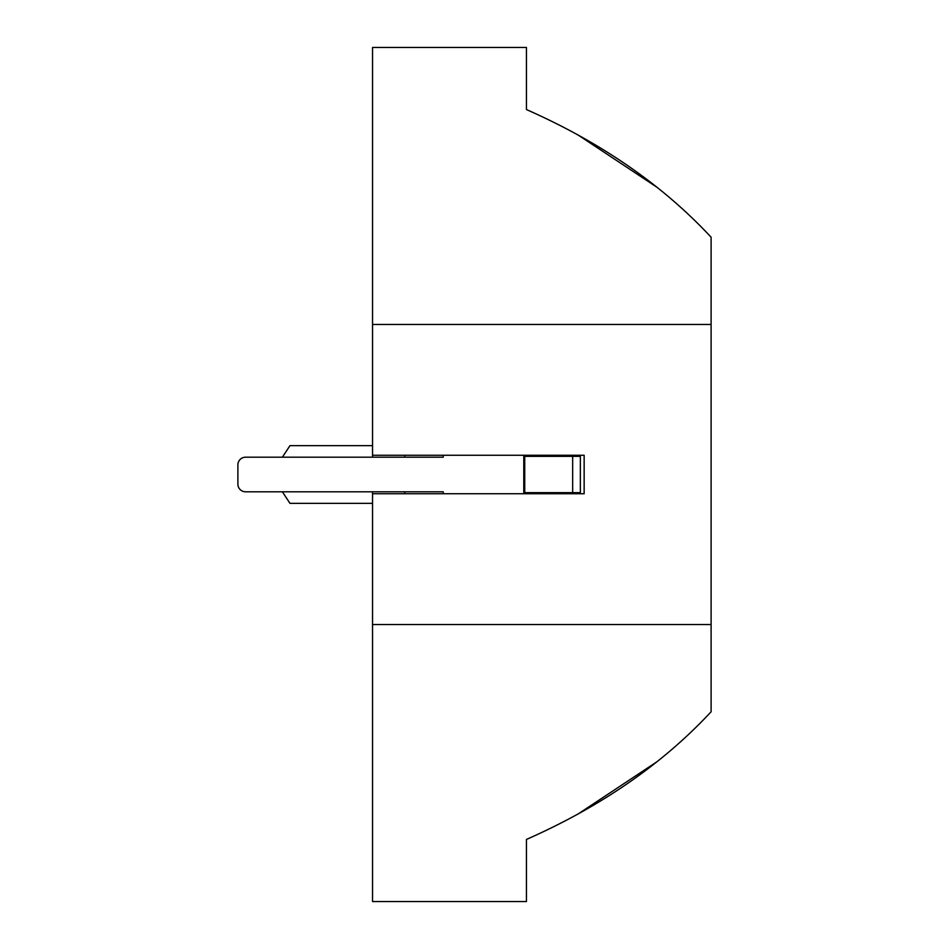 <?xml version="1.0" encoding="UTF-8"?>
<svg xmlns="http://www.w3.org/2000/svg" width="949" height="949" viewBox="0 0 949 949"><rect width="100%" height="100%" fill="white"/><g stroke="black" fill="none" stroke-linecap="round" stroke-linejoin="round"><path stroke-width="1.42" d="M711.109 624.549L711.109 711.786C662.426 764.04 600.871 806.591 526.434 839.45L526.434 901.55L372.542 901.55L372.542 624.549L711.109 624.549L711.109 324.451L372.542 324.451L372.542 47.45L526.434 47.45L526.434 109.55C600.871 142.409 662.426 184.96 711.109 237.214L711.109 324.451M372.542 324.451L372.542 457.193M372.542 491.807L372.542 493.741L584.145 493.741L584.145 455.259L372.542 455.259M372.542 624.549L372.542 493.741M657.242 187.439L577.846 134.853M577.846 814.147L657.242 761.561M404.76 457.193L404.76 455.259L404.76 457.193M523.777 455.259L523.777 492.65L572.662 492.65L572.662 456.35L523.777 456.35M443.23 493.741L443.23 491.807L245.589 491.807A7.699 7.699 0 0 1 237.891 484.12L237.891 464.88A7.699 7.699 0 0 1 245.589 457.193L443.23 457.193L443.23 455.259M523.777 493.741L523.777 492.65M572.662 492.65L580.349 492.65L580.349 456.35L572.662 456.35M404.76 493.741L404.76 491.807L404.76 493.741M372.542 445.65L289.967 445.65L282.387 457.193M282.387 491.807L289.967 503.35L372.542 503.35M524.738 492.65L524.738 456.35"/></g></svg>
